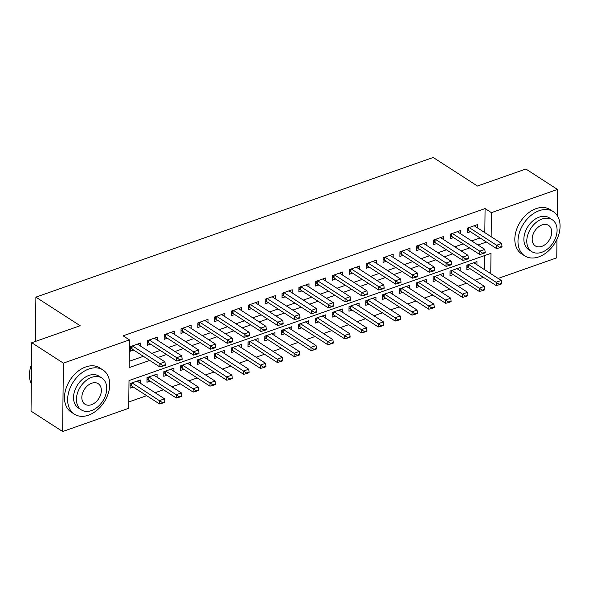 <?xml version="1.0" encoding="UTF-8"?>
<svg xmlns="http://www.w3.org/2000/svg" width="589" height="589" viewBox="0 0 589 589"><rect width="100%" height="100%" fill="white"/><g stroke="black" fill="none" stroke-linecap="round" stroke-linejoin="round"><path stroke-width="0.88" d="M556.958 239.303L556.76 257.827L498.132 278.435M128.792 401.97L146.69 395.675M155.106 392.723L163.528 389.763M171.936 386.804L180.359 383.844M188.774 380.884L197.197 377.924M205.613 374.965L214.035 372.005M222.443 369.053L230.866 366.086M239.281 363.133L247.704 360.166M256.112 357.214L264.542 354.254M272.95 351.294L281.373 348.335M289.788 345.375L298.211 342.415M306.619 339.455L315.041 336.496M323.457 333.543L331.879 330.576M340.287 327.624L348.717 324.657M357.125 321.704L365.548 318.745M373.963 315.785L382.386 312.825M390.794 309.866L399.224 306.906M407.632 303.946L416.055 300.986M424.47 298.034L432.893 295.067M441.301 292.115L449.724 289.147M458.139 286.195L466.562 283.235M474.97 280.276L483.4 277.316M490.762 273.679L490.976 253.329L129.013 380.568L128.726 408.295L62.648 431.531L63.362 363.126L129.44 339.897L129.153 367.632L149.709 360.402M63.362 363.126L31.747 342.724L31.033 411.122L62.648 431.531M140.624 346.155L140.653 343.004L130.552 346.56L130.508 351.177L133.688 350.065M157.454 340.236L157.491 337.085L147.39 340.641L147.338 345.257L150.519 344.145M174.292 334.316L174.329 331.173L164.228 334.721L164.176 339.345L167.357 338.226M191.131 328.397L191.16 325.253L181.059 328.802L181.014 333.426L184.188 332.306M207.961 322.477L207.998 319.334L197.897 322.882L197.845 327.506L201.026 326.387M224.799 316.565L224.829 313.414L214.727 316.963L214.683 321.587L217.864 320.468M241.637 310.646L241.667 307.495L231.565 311.051L231.521 315.667L234.694 314.555M258.468 304.727L258.505 301.575L248.403 305.131L248.352 309.748L251.532 308.636M275.306 298.807L275.335 295.663L265.234 299.212L265.19 303.836L268.37 302.717M292.137 292.888L292.173 289.744L282.072 293.293L282.021 297.916L285.201 296.797M308.975 286.968L309.011 283.824L298.91 287.373L298.859 291.997L302.039 290.878M325.813 281.056L325.842 277.905L315.741 281.454L315.697 286.077L318.87 284.958M342.643 275.137L342.68 271.985L332.579 275.542L332.527 280.158L335.708 279.046M359.481 269.217L359.511 266.066L349.41 269.622L349.365 274.238L352.546 273.127M376.319 263.298L376.349 260.154L366.248 263.703L366.203 268.326L369.377 267.207M393.15 257.378L393.187 254.234L383.086 257.783L383.034 262.407L386.215 261.288M409.988 251.459L410.018 248.315L399.916 251.864L399.872 256.487L403.045 255.368M426.819 245.547L426.856 242.396L416.754 245.944L416.703 250.568L419.883 249.449M443.657 239.627L443.694 236.476L433.592 240.032L433.541 244.649L436.721 243.537M460.495 233.708L460.524 230.557L450.423 234.113L450.379 238.729L453.552 237.617M476.943 264.763L476.972 261.612L466.871 265.168L466.827 269.784L470 268.672M460.105 270.682L460.142 267.531L450.04 271.087L449.989 275.704L453.169 274.592M443.267 276.602L443.303 273.451L433.202 276.999L433.151 281.623L436.331 280.504M426.436 282.514L426.465 279.37L416.364 282.919L416.32 287.542L419.501 286.423M409.598 288.433L409.635 285.29L399.533 288.838L399.482 293.462L402.662 292.343M392.767 294.353L392.797 291.209L382.695 294.758L382.651 299.381L385.824 298.262M375.929 300.272L375.959 297.121L365.857 300.677L365.813 305.293L368.994 304.182M359.091 306.192L359.128 303.041L349.027 306.597L348.975 311.213L352.156 310.094M342.261 312.111L342.29 308.96L332.189 312.509L332.144 317.132L335.318 316.013M325.422 318.023L325.459 314.879L315.358 318.428L315.306 323.052L318.487 321.933M308.584 323.943L308.621 320.799L298.52 324.348L298.468 328.971L301.649 327.852M291.754 329.862L291.783 326.718L281.682 330.267L281.638 334.891L284.818 333.772M274.916 335.782L274.953 332.63L264.851 336.186L264.8 340.803L267.98 339.691M258.085 341.701L258.115 338.55L248.013 342.106L247.969 346.722L251.142 345.603M241.247 347.62L241.276 344.469L231.182 348.018L231.131 352.642L234.312 351.523M224.409 353.533L224.446 350.389L214.344 353.937L214.293 358.561L217.474 357.442M207.578 359.452L207.608 356.308L197.506 359.857L197.462 364.481L200.635 363.361M190.74 365.371L190.777 362.228L180.676 365.776L180.624 370.4L183.805 369.281M173.91 371.291L173.939 368.14L163.838 371.696L163.786 376.312L166.967 375.2M157.072 377.21L157.101 374.059L147 377.615L146.956 382.232L150.136 381.112M484.438 269.6L484.585 255.574M140.234 383.13L140.27 379.979L130.169 383.527L130.117 388.151L133.298 387.032M484.828 232.626L485.078 208.58L123.116 335.818L129.44 339.897M129.219 361.3L143.385 356.323M151.793 353.363L160.223 350.403M168.631 347.444L177.053 344.484M185.469 341.524L193.891 338.565M202.299 335.612L210.722 332.645M219.137 329.693L227.56 326.733M235.968 323.773L244.398 320.814M252.806 317.854L261.229 314.894M269.644 311.934L278.067 308.975M286.475 306.022L294.905 303.055M303.313 300.103L311.736 297.136M320.151 294.183L328.574 291.224M336.982 288.264L345.404 285.304M353.82 282.345L362.242 279.385M370.65 276.425L379.08 273.465M387.488 270.513L395.911 267.546M404.326 264.594L412.749 261.626M421.157 258.674L429.587 255.714M437.995 252.755L446.418 249.795M454.833 246.835L463.256 243.875M471.664 240.916L480.087 237.956M477.326 227.788L477.362 224.645L467.261 228.193L467.21 232.817L470.39 231.698M31.747 342.724L80.148 325.71L35.885 297.143L35.421 341.429M35.885 297.143L433.202 157.469L477.458 186.036L525.867 169.021L557.481 189.43L557.201 215.545M485.078 208.58L491.403 212.658L557.481 189.43M491.145 236.712L491.403 212.658M158.117 357.442L166.54 354.482M174.955 351.53L183.378 348.563M191.786 345.61L200.216 342.651M208.624 339.691L217.047 336.731M225.462 333.772L233.885 330.812M242.293 327.852L250.723 324.892M259.131 321.933L267.553 318.973M275.969 316.021L284.391 313.053M292.799 310.101L301.222 307.141M309.637 304.182L318.06 301.222M326.468 298.262L334.898 295.303M343.306 292.343L351.729 289.383M360.144 286.423L368.567 283.464M376.975 280.511L385.397 277.544M393.813 274.592L402.235 271.632M410.651 268.672L419.074 265.713M427.481 262.753L435.904 259.793M444.32 256.833L452.742 253.874M461.15 250.914L469.58 247.954M477.988 245.002L486.411 242.035M499.479 247.255L499.472 247.814L501.997 246.924L502.005 246.371L499.479 247.255L496.586 245.252L496.556 248.58L468.734 230.63A2.106 1.009 0.6 0 0 468.27 230.409L467.239 230.049M474.182 225.756L501.637 243.478L496.586 245.252L469.131 227.538M502.005 246.371L501.637 243.478M496.556 248.58L499.472 247.814M466.856 267.023L467.88 267.377A2.106 1.009 -179.4 0 1 468.343 267.597L496.166 285.555L496.203 282.227L501.254 280.452L473.792 262.731M499.089 284.789L501.614 283.898L501.614 283.346L499.089 284.229L499.089 284.789L496.166 285.555M468.741 264.505L499.089 284.229M501.254 280.452L501.614 283.346M538.788 256.878A26.321 18.406 122.8 0 0 558.586 235.151A26.321 18.406 122.8 0 0 553.299 211.657A26.321 18.406 122.8 0 0 539.274 210.663A26.321 18.406 122.8 0 0 519.469 232.383A26.321 18.406 122.8 0 0 524.755 255.884A26.321 18.406 122.8 0 0 538.788 256.878M553.299 211.657L550.141 209.618A26.321 18.406 122.8 0 0 536.108 208.624A26.321 18.406 122.8 0 0 516.31 230.343A26.321 18.406 122.8 0 0 521.596 253.844L524.755 255.884M531.661 251.569L528.753 249.692A18.951 13.252 -57.2 0 1 524.946 232.773A18.951 13.252 -57.2 0 1 539.2 217.135A18.951 13.252 -57.2 0 1 549.301 217.849L552.217 219.726A18.951 13.252 122.8 0 0 542.108 219.012A18.951 13.252 122.8 0 0 527.854 234.65A18.951 13.252 122.8 0 0 531.661 251.569A18.951 13.252 122.8 0 0 541.762 252.283A18.951 13.252 122.8 0 0 556.016 236.645A18.951 13.252 122.8 0 0 552.217 219.726M542.049 224.924A12.214 8.54 122.8 0 0 532.861 235.004A12.214 8.54 122.8 0 0 535.313 245.907A12.214 8.54 122.8 0 0 541.821 246.371A12.214 8.54 122.8 0 0 551.01 236.292A12.214 8.54 122.8 0 0 548.558 225.388A12.214 8.54 122.8 0 0 542.049 224.924M88.446 415.193A26.321 18.406 122.8 0 0 108.243 393.467A26.321 18.406 122.8 0 0 102.957 369.966A26.321 18.406 122.8 0 0 88.924 368.972A26.321 18.406 122.8 0 0 69.127 390.698A26.321 18.406 122.8 0 0 74.413 414.2A26.321 18.406 122.8 0 0 88.446 415.193M102.957 369.966L99.799 367.926A26.321 18.406 122.8 0 0 85.766 366.932A26.321 18.406 122.8 0 0 65.968 388.659A26.321 18.406 122.8 0 0 71.254 412.16L74.413 414.2M81.319 409.885L78.411 408.008A18.951 13.252 -57.2 0 1 74.604 391.089A18.951 13.252 -57.2 0 1 88.858 375.443A18.951 13.252 -57.2 0 1 98.959 376.157L101.868 378.035A18.951 13.252 122.8 0 0 91.766 377.321A18.951 13.252 122.8 0 0 77.512 392.966A18.951 13.252 122.8 0 0 81.319 409.885A18.951 13.252 122.8 0 0 91.42 410.599A18.951 13.252 122.8 0 0 105.674 394.954A18.951 13.252 122.8 0 0 101.868 378.035M91.707 383.24A12.214 8.54 122.8 0 0 82.519 393.319A12.214 8.54 122.8 0 0 84.971 404.223A12.214 8.54 122.8 0 0 91.479 404.68A12.214 8.54 122.8 0 0 100.667 394.601A12.214 8.54 122.8 0 0 98.216 383.697A12.214 8.54 122.8 0 0 91.707 383.24M31.519 364.377A26.321 18.406 122.8 0 0 31.32 383.903M482.641 253.174L482.641 253.734L485.167 252.843L485.167 252.291L482.641 253.174L479.755 251.172L479.718 254.5L451.896 236.542A2.106 1.009 0.6 0 0 451.432 236.329L450.408 235.968M457.344 231.676L484.806 249.397L479.755 251.172L452.293 233.45M485.167 252.291L484.806 249.397M479.718 254.5L482.641 253.734M465.811 259.094L465.803 259.646L468.329 258.762L468.336 258.21L465.811 259.094L462.917 257.091L462.88 260.419L435.057 242.462A2.106 1.009 0.6 0 0 434.601 242.241L433.57 241.888M440.513 237.595L467.968 255.317L462.917 257.091L435.462 239.37M468.336 258.21L467.968 255.317M462.88 260.419L465.803 259.646M448.973 265.013L448.965 265.565L451.491 264.682L451.498 264.122L448.973 265.013L446.079 263.011L446.05 266.338L418.227 248.381A2.106 1.009 0.6 0 0 417.763 248.16L416.732 247.8M423.675 243.515L451.13 261.236L446.079 263.011L418.624 245.289M451.498 264.122L451.13 261.236M446.05 266.338L448.965 265.565M432.142 270.933L432.135 271.485L434.66 270.601L434.667 270.042L432.142 270.933L429.248 268.93L429.212 272.258L401.389 254.301A2.106 1.009 0.6 0 0 400.925 254.08L399.902 253.719M406.844 249.434L434.299 267.156L429.248 268.93L401.794 251.208M434.667 270.042L434.299 267.156M429.212 272.258L432.135 271.485M450.018 272.943L451.049 273.296A2.106 1.009 -179.4 0 1 451.513 273.517L479.328 291.474L479.365 288.146L484.416 286.372L456.961 268.65M482.251 290.701L484.776 289.817L484.784 289.265L482.258 290.149L482.251 290.701L479.328 291.474M451.91 270.425L482.258 290.149M484.416 286.372L484.784 289.265M433.18 278.855L434.211 279.215A2.106 1.009 -179.4 0 1 434.675 279.436L462.498 297.393L462.527 294.066L467.578 292.291L440.123 274.57M465.413 296.62L467.938 295.737L467.946 295.177L465.42 296.068L465.413 296.62L462.498 297.393M435.072 276.344L465.42 296.068M467.578 292.291L467.946 295.177M416.349 284.774L417.373 285.135A2.106 1.009 -179.4 0 1 417.837 285.356L445.659 303.313L445.696 299.985L450.747 298.203L423.292 280.489M448.582 302.54L451.108 301.656L451.115 301.097L448.59 301.988L448.582 302.54L445.659 303.313M418.242 282.264L448.59 301.988M450.747 298.203L451.115 301.097M399.511 290.694L400.542 291.054A2.106 1.009 -179.4 0 1 401.006 291.275L428.821 309.225L428.858 305.897L433.909 304.123L406.454 286.409M431.744 308.459L434.27 307.568L434.277 307.016L431.752 307.907L431.744 308.459L428.821 309.225M401.404 288.183L431.752 307.907M433.909 304.123L434.277 307.016M415.304 276.852L415.297 277.404L417.822 276.513L417.829 275.961L415.304 276.852L412.41 274.849L412.374 278.17L384.558 260.22A2.106 1.009 0.6 0 0 384.094 259.999L383.064 259.639M390.006 255.354L417.461 273.068L412.41 274.849L384.956 257.128M417.829 275.961L417.461 273.068M412.374 278.17L415.297 277.404M382.673 296.613L383.704 296.974A2.106 1.009 -179.4 0 1 384.168 297.187L411.991 315.144L412.028 311.817L417.078 310.042L389.616 292.321M414.914 314.379L417.439 313.488L417.439 312.936L414.914 313.819L414.914 314.379L411.991 315.144M384.565 294.102L414.914 313.819M417.078 310.042L417.439 312.936M398.466 282.764L398.466 283.324L400.991 282.433L400.991 281.881L398.466 282.764L395.58 280.762L395.543 284.089L367.72 266.14A2.106 1.009 0.6 0 0 367.256 265.919L366.225 265.558M373.168 261.266L400.63 278.987L395.58 280.762L368.118 263.047M400.991 281.881L400.63 278.987M395.543 284.089L398.466 283.324M365.843 302.532L366.873 302.886A2.106 1.009 -179.4 0 1 367.33 303.107L395.153 321.064L395.19 317.736L400.24 315.962L372.785 298.24M398.076 320.298L400.601 319.407L400.608 318.855L398.083 319.739L398.076 320.298L395.153 321.064M367.735 300.015L398.083 319.739M400.24 315.962L400.608 318.855M381.635 288.684L381.628 289.243L384.153 288.352L384.161 287.8L381.635 288.684L378.742 286.681L378.705 290.009L350.882 272.052A2.106 1.009 0.6 0 0 350.426 271.838L349.395 271.477M356.338 267.185L383.792 284.907L378.742 286.681L351.287 268.959M384.161 287.8L383.792 284.907M378.705 290.009L381.628 289.243M349.005 308.452L350.035 308.805A2.106 1.009 -179.4 0 1 350.499 309.026L378.322 326.983L378.352 323.656L383.402 321.881L355.947 304.16M381.238 326.21L383.763 325.327L383.77 324.775L381.245 325.658L381.238 326.21L378.322 326.983M350.897 305.934L381.245 325.658M383.402 321.881L383.77 324.775M364.797 294.603L364.79 295.155L367.315 294.272L367.322 293.72L364.797 294.603L361.904 292.6L361.874 295.928L334.051 277.971A2.106 1.009 0.6 0 0 333.588 277.75L332.557 277.397M339.5 273.105L366.954 290.826L361.904 292.6L334.449 274.879M367.322 293.72L366.954 290.826M361.874 295.928L364.79 295.155M332.174 314.364L333.197 314.725A2.106 1.009 -179.4 0 1 333.661 314.946L361.484 332.903L361.521 329.575L366.572 327.801L339.109 310.079M364.407 332.13L366.932 331.246L366.94 330.687L364.414 331.578L364.407 332.13L361.484 332.903M334.059 311.853L364.414 331.578M366.572 327.801L366.94 330.687M347.966 300.523L347.959 301.075L350.484 300.191L350.484 299.632L347.966 300.523L345.073 298.52L345.036 301.848L317.213 283.891A2.106 1.009 0.6 0 0 316.749 283.67L315.726 283.309M322.662 279.024L350.124 296.746L345.073 298.52L317.611 280.798M350.484 299.632L350.124 296.746M345.036 301.848L347.959 301.075M315.336 320.283L316.367 320.644A2.106 1.009 -179.4 0 1 316.83 320.865L344.646 338.822L344.683 335.494L349.733 333.713L322.279 315.998M347.569 338.049L350.094 337.166L350.102 336.606L347.576 337.497L347.569 338.049L344.646 338.822M317.228 317.773L347.576 337.497M349.733 333.713L350.102 336.606M331.128 306.442L331.121 306.994L333.646 306.111L333.654 305.551L331.128 306.442L328.235 304.439L328.198 307.767L300.383 289.81A2.106 1.009 0.6 0 0 299.919 289.589L298.888 289.228M305.831 284.943L333.286 302.665L328.235 304.439L300.78 286.718M333.654 305.551L333.286 302.665M328.198 307.767L331.121 306.994M298.498 326.203L299.529 326.564A2.106 1.009 -179.4 0 1 299.992 326.785L327.815 344.734L327.845 341.406L332.895 339.632L305.441 321.918M330.738 343.969L333.256 343.078L333.264 342.526L330.738 343.416L330.738 343.969L327.815 344.734M300.39 323.692L330.738 343.416M332.895 339.632L333.264 342.526M314.29 312.361L314.283 312.914L316.808 312.023L316.816 311.471L314.29 312.361L311.397 310.351L311.367 313.679L283.545 295.73A2.106 1.009 0.6 0 0 283.081 295.509L282.05 295.148M288.993 290.863L316.448 308.577L311.397 310.351L283.942 292.637M316.816 311.471L316.448 308.577M311.367 313.679L314.283 312.914M281.667 332.122L282.698 332.483A2.106 1.009 -179.4 0 1 283.154 332.697L310.977 350.654L311.014 347.326L316.065 345.552L288.61 327.83M313.9 349.888L316.426 348.997L316.433 348.445L313.908 349.329L313.9 349.888L310.977 350.654M283.559 329.604L313.908 349.329M316.065 345.552L316.433 348.445M297.46 318.274L297.452 318.833L299.978 317.942L299.985 317.39L297.46 318.274L294.566 316.271L294.529 319.599L266.707 301.642A2.106 1.009 0.6 0 0 266.243 301.428L265.219 301.067M272.162 296.775L299.617 314.497L294.566 316.271L267.111 298.557M299.985 317.39L299.617 314.497M294.529 319.599L297.452 318.833M264.829 338.042L265.86 338.395A2.106 1.009 -179.4 0 1 266.324 338.616L294.139 356.573L294.176 353.245L299.227 351.471L271.772 333.749M297.062 355.808L299.587 354.917L299.595 354.364L297.07 355.248L297.062 355.808L294.139 356.573M266.721 335.524L297.07 355.248M299.227 351.471L299.595 354.364M247.991 343.961L249.022 344.315A2.106 1.009 -179.4 0 1 249.486 344.536L277.309 362.493L277.345 359.165L282.396 357.39L254.934 339.669M280.231 361.72L282.757 360.836L282.757 360.284L280.231 361.167L280.231 361.72L277.309 362.493M249.883 341.443L280.231 361.167M282.396 357.39L282.757 360.284M231.16 349.873L232.191 350.234A2.106 1.009 -179.4 0 1 232.648 350.455L260.471 368.412L260.507 365.084L265.558 363.31L238.103 345.588M263.393 367.639L265.919 366.756L265.926 366.196L263.401 367.087L263.393 367.639L260.471 368.412M233.053 347.363L263.401 367.087M265.558 363.31L265.926 366.196M280.622 324.193L280.614 324.753L283.14 323.862L283.147 323.309L280.622 324.193L277.728 322.19L277.691 325.518L249.876 307.561A2.106 1.009 0.6 0 0 249.412 307.348L248.381 306.987M255.324 302.694L282.779 320.416L277.728 322.19L250.273 304.469M283.147 323.309L282.779 320.416M277.691 325.518L280.614 324.753M263.784 330.112L263.784 330.665L266.309 329.781L266.309 329.229L263.784 330.112L260.898 328.11L260.861 331.438L233.038 313.481A2.106 1.009 0.6 0 0 232.574 313.26L231.543 312.906M238.486 308.614L265.948 326.335L260.898 328.11L233.435 310.388M266.309 329.229L265.948 326.335M260.861 331.438L263.784 330.665M246.953 336.032L246.946 336.584L249.471 335.701L249.478 335.141L246.953 336.032L244.06 334.029L244.023 337.357L216.2 319.4A2.106 1.009 0.6 0 0 215.743 319.179L214.713 318.818M221.655 314.533L249.11 332.255L244.06 334.029L216.605 316.308M249.478 335.141L249.11 332.255M244.023 337.357L246.946 336.584M214.322 355.793L215.353 356.154A2.106 1.009 -179.4 0 1 215.817 356.374L243.64 374.332L243.669 371.004L248.72 369.222L221.265 351.508M246.555 373.559L249.081 372.675L249.088 372.115L246.563 373.006L246.555 373.559L243.64 374.332M216.215 353.282L246.563 373.006M248.72 369.222L249.088 372.115M230.115 341.951L230.108 342.503L232.633 341.62L232.64 341.06L230.115 341.951L227.221 339.949L227.192 343.277L199.369 325.319A2.106 1.009 0.6 0 0 198.905 325.099L197.875 324.738M204.817 320.453L232.272 338.174L227.221 339.949L199.767 322.227M232.64 341.06L232.272 338.174M227.192 343.277L230.108 342.503M197.492 361.712L198.515 362.073A2.106 1.009 -179.4 0 1 198.979 362.294L226.802 380.244L226.839 376.916L231.889 375.141L204.435 357.427M229.725 379.478L232.25 378.587L232.257 378.035L229.732 378.926L229.725 379.478L226.802 380.244M199.384 359.202L229.732 378.926M231.889 375.141L232.257 378.035M213.284 347.871L213.277 348.423L215.802 347.532L215.81 346.98L213.284 347.871L210.391 345.861L210.354 349.189L182.531 331.239A2.106 1.009 0.6 0 0 182.067 331.018L181.044 330.657M187.979 326.372L215.441 344.086L210.391 345.861L182.929 328.147M215.81 346.98L215.441 344.086M210.354 349.189L213.277 348.423M180.654 367.632L181.684 367.992A2.106 1.009 -179.4 0 1 182.148 368.206L209.964 386.163L210.001 382.835L215.051 381.061L187.596 363.339M212.887 385.397L215.412 384.507L215.419 383.954L212.894 384.838L212.887 385.397L209.964 386.163M182.546 365.114L212.894 384.838M215.051 381.061L215.419 383.954M196.446 353.783L196.439 354.342L198.964 353.452L198.972 352.899L196.446 353.783L193.553 351.78L193.516 355.108L165.7 337.151A2.106 1.009 0.6 0 0 165.237 336.937L164.206 336.577M171.149 332.284L198.603 350.006L193.553 351.78L166.098 334.066M198.972 352.899L198.603 350.006M193.516 355.108L196.439 354.342M163.816 373.551L164.846 373.905A2.106 1.009 -179.4 0 1 165.31 374.125L193.133 392.083L193.17 388.755L198.213 386.98L170.758 369.259M196.056 391.317L198.581 390.426L198.581 389.874L196.056 390.757L196.056 391.317L193.133 392.083M165.708 371.033L196.056 390.757M198.213 386.98L198.581 389.874M179.608 359.702L179.608 360.262L182.126 359.371L182.134 358.819L179.608 359.702L176.715 357.7L176.685 361.028L148.862 343.07A2.106 1.009 0.6 0 0 148.399 342.857L147.368 342.496M154.311 338.204L181.765 355.925L176.715 357.7L149.26 339.978M182.134 358.819L181.765 355.925M176.685 361.028L179.608 360.262M146.985 379.471L148.016 379.824A2.106 1.009 -179.4 0 1 148.472 380.045L176.295 398.002L176.332 394.674L181.383 392.9L153.928 375.178M179.218 397.229L181.743 396.345L181.751 395.793L179.225 396.677L179.218 397.229L176.295 398.002M148.877 376.953L179.225 396.677M181.383 392.9L181.751 395.793M162.778 365.622L162.77 366.174L165.295 365.29L165.303 364.738L162.778 365.622L159.884 363.619L159.847 366.947L132.024 348.99A2.106 1.009 0.6 0 0 131.568 348.769L130.537 348.416M137.48 344.123L164.935 361.845L159.884 363.619L132.429 345.898M165.303 364.738L164.935 361.845M159.847 366.947L162.77 366.174M130.147 385.383L131.178 385.743A2.106 1.009 -179.4 0 1 131.642 385.964L159.464 403.921L159.494 400.594L164.545 398.819L137.09 381.098M162.38 403.148L164.905 402.265L164.913 401.705L162.387 402.596L162.38 403.148L159.464 403.921M132.039 382.872L162.387 402.596M164.545 398.819L164.913 401.705M468.299 227.825L468.27 230.409M468.763 227.663L468.734 230.63M468.343 267.597L468.373 264.638M467.88 267.377L467.909 264.8M451.461 233.745L451.432 236.329M451.925 233.583L451.896 236.542M434.623 239.664L434.601 242.241M435.094 239.502L435.057 242.462M417.792 245.584L417.763 248.16M418.256 245.422L418.227 248.381M400.954 251.503L400.925 254.08M401.418 251.334L401.389 254.301M451.513 273.517L451.542 270.557M451.049 273.296L451.071 270.719M434.675 279.436L434.704 276.477M434.211 279.215L434.24 276.639M417.837 285.356L417.866 282.389M417.373 285.135L417.402 282.558M401.006 291.275L401.035 288.308M400.542 291.054L400.572 288.477M384.116 257.422L384.094 259.999M384.588 257.253L384.558 260.22M384.168 297.187L384.197 294.228M383.704 296.974L383.733 294.39M367.286 263.335L367.256 265.919M367.75 263.173L367.72 266.14M367.33 303.107L367.367 300.147M366.873 302.886L366.895 300.309M350.448 269.254L350.426 271.838M350.919 269.092L350.882 272.052M350.499 309.026L350.529 306.066M350.035 308.805L350.065 306.228M333.617 275.173L333.588 277.75M334.081 275.011L334.051 277.971M333.661 314.946L333.691 311.986M333.197 314.725L333.227 312.148M316.779 281.093L316.749 283.67M317.243 280.931L317.213 283.891M316.83 320.865L316.86 317.898M316.367 320.644L316.389 318.067M299.941 287.012L299.919 289.589M300.412 286.843L300.383 289.81M299.992 326.785L300.022 323.817M299.529 326.564L299.558 323.987M283.11 292.932L283.081 295.509M283.574 292.762L283.545 295.73M283.154 332.697L283.191 329.737M282.698 332.483L282.72 329.899M266.272 298.844L266.243 301.428M266.736 298.682L266.707 301.642M266.324 338.616L266.353 335.656M265.86 338.395L265.889 335.818M249.486 344.536L249.515 341.576M249.022 344.315L249.051 341.738M232.648 350.455L232.684 347.495M232.191 350.234L232.213 347.657M249.441 304.763L249.412 307.348M249.905 304.601L249.876 307.561M232.603 310.683L232.574 313.26M233.067 310.521L233.038 313.481M215.765 316.602L215.743 319.179M216.237 316.44L216.2 319.4M215.817 356.374L215.846 353.407M215.353 356.154L215.383 353.577M198.935 322.522L198.905 325.099M199.399 322.352L199.369 325.319M198.979 362.294L199.008 359.327M198.515 362.073L198.545 359.496M182.097 328.441L182.067 331.018M182.561 328.272L182.531 331.239M182.148 368.206L182.178 365.246M181.684 367.992L181.707 365.408M165.259 334.353L165.237 336.937M165.73 334.191L165.7 337.151M165.31 374.125L165.34 371.166M164.846 373.905L164.876 371.328M148.428 340.273L148.399 342.857M148.892 340.111L148.862 343.07M148.472 380.045L148.509 377.085M148.016 379.824L148.038 377.247M131.59 346.192L131.568 348.769M132.061 346.03L132.024 348.99M131.642 385.964L131.671 383.005M131.178 385.743L131.207 383.167"/></g></svg>
